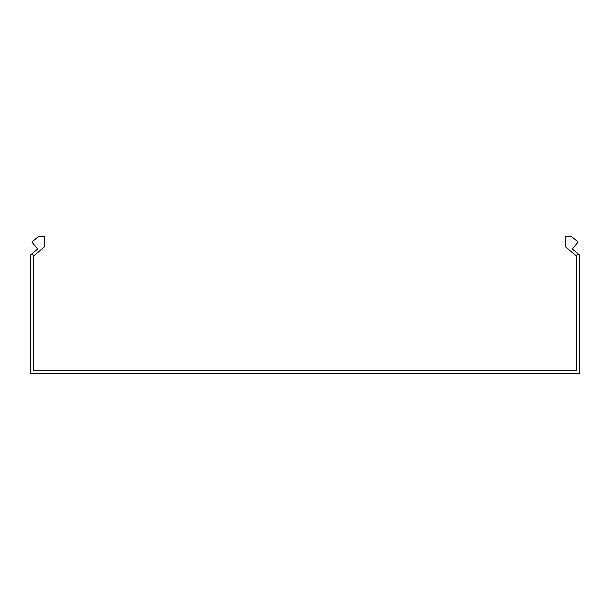 <?xml version="1.0" encoding="UTF-8"?>
<svg xmlns="http://www.w3.org/2000/svg" width="610" height="610" viewBox="0 0 610 610"><rect width="100%" height="100%" fill="white"/><g stroke="black" fill="none" stroke-linecap="round" stroke-linejoin="round"><path stroke-width="0.91" d="M33.733 255.887L31.972 253.783L37.69 248.987L31.872 242.048L38.605 236.398L44.225 236.398L44.225 247.088L33.245 256.299L33.245 370.857L576.755 370.857L576.755 256.299L576.267 255.887L578.028 253.783L572.31 248.987L578.128 242.048L571.395 236.398L565.775 236.398L565.775 247.088L576.267 255.887M31.972 253.783L30.5 255.018L30.5 373.602L579.5 373.602L579.5 255.018L578.028 253.783"/></g></svg>

